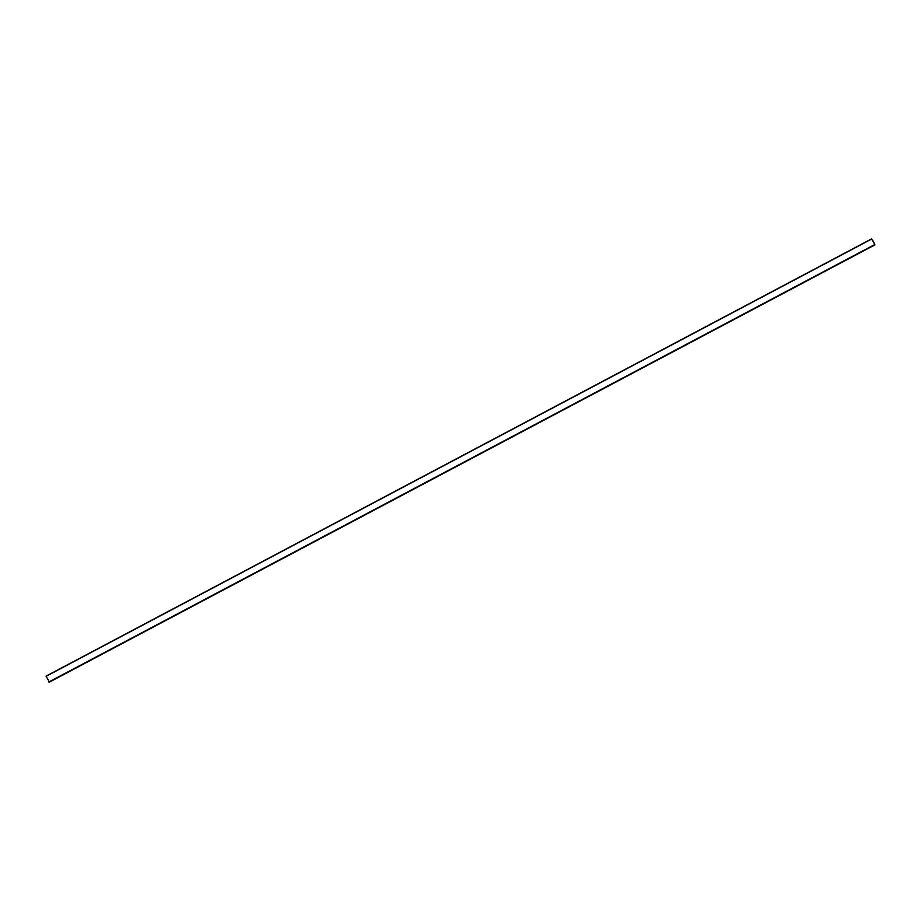 <?xml version="1.0" encoding="UTF-8"?>
<svg xmlns="http://www.w3.org/2000/svg" width="921" height="921" viewBox="0 0 921 921"><rect width="100%" height="100%" fill="white"/><g stroke="black" fill="none" stroke-linecap="round" stroke-linejoin="round"><path stroke-width="1.38" d="M874.904 244.779L871.611 238.988M46.05 676.141L871.565 238.896L46.05 676.141L49.435 682.104L874.95 244.859L49.435 682.104M872.866 240.588L874.19 243.144M46.096 676.313L871.611 239.069M48.905 681.954L874.42 244.721M49.043 682.127L874.559 244.882"/></g></svg>
